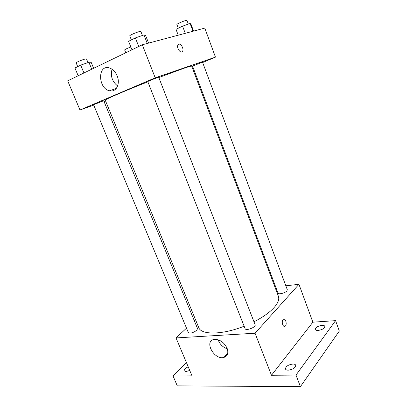 <?xml version="1.0" encoding="UTF-8"?>
<svg xmlns="http://www.w3.org/2000/svg" width="407" height="407" viewBox="0 0 407 407"><rect width="100%" height="100%" fill="white"/><g stroke="black" fill="none" stroke-linecap="round" stroke-linejoin="round"><path stroke-width="0.61" d="M285.841 285.8L298.952 284.31L312.871 322.186L335.577 320.64L339.316 331.059L300.412 386.65L177.294 385.877L173.051 375.982L186.401 362.525M274.928 287.037L275.707 286.95M321.962 325.346C323.545 325.269 324.501 325.59 324.827 326.307C324.588 328.368 322.354 329.746 318.116 330.453C316.554 330.515 315.613 330.194 315.298 329.492C315.532 327.437 317.755 326.053 321.962 325.346M292.862 364.046C294.409 364.041 295.36 364.433 295.716 365.227C295.492 367.821 293.004 369.47 288.258 370.172C286.737 370.167 285.806 369.77 285.46 368.991C285.683 366.407 288.151 364.758 292.862 364.046M312.871 322.186L271.479 375.264L295.996 375.086L300.412 386.65M335.577 320.64L295.996 375.086M298.952 284.31L255.047 333.231L271.479 375.264M255.047 333.231L176.033 337.922L192.012 375.844L173.051 375.982M227.07 348.158C228.683 353.006 227.62 356.094 223.875 357.427C214.331 360.302 203.754 341.244 213.965 339.474C219.505 339.123 223.87 342.017 227.07 348.158M189.748 370.477L185.963 371.52L184.208 370.808C184.035 369.47 185.368 368.142 188.212 366.824M253.978 321.805C262.83 317.262 269.51 312.54 274.018 307.636C278.052 303.083 279.507 299.272 278.383 296.204L191.687 66.127C191.555 65.848 188.711 66.656 183.16 68.559L158.822 77.549M147.858 81.812C123.906 91.234 104.238 99.776 105.245 100.178L198.753 327.569C201.094 335.078 222.283 334.981 244.134 326.211M176.033 337.922L186.508 328.164M194.363 320.853L195.538 319.754M196.744 330.291L197.548 328.581L103.709 100.733L93.564 104.696L188.329 332.544C190.247 333.664 193.05 332.916 196.744 330.291M286.859 290.964L287.317 289.753L202.513 62.144L192.557 66.092L278.022 293.096C278.378 294.724 285.063 293.121 286.859 290.964M255.118 324.73C256.359 327.142 245.818 331.252 245.09 328.637L147.766 81.578C147.38 81.451 158.903 76.908 158.71 77.264L255.118 324.73M283.033 319.607L283.241 319.398C285.393 317.435 287.454 324.572 285.21 326.195C283.211 328.042 281.089 321.627 283.033 319.607M283.893 319.124C285.963 318.788 287.098 324.872 285.205 326.195L284.559 326.465M227.33 348.865C222.858 347.293 219.79 344.261 218.127 339.769M192.018 66.992L192.776 66.677M202.65 62.515L215.456 57.128L155.22 77.823L79.981 109.997L93.732 105.113M104.014 101.465L105.55 100.921M79.981 109.997L67.684 80.825L142.302 44.78L204.787 28.103L215.456 57.128M142.302 44.78L155.22 77.823M117.119 75.804C120.635 83.918 115.99 92.704 109.503 90.761C97.884 88.502 97.456 64.174 109.361 67.944C112.744 69.053 115.329 71.673 117.119 75.804M178.653 44.287L178.836 44.221C181.079 43.371 184.117 49.186 182.565 51.318C180.896 54.345 176.114 47.634 178.007 44.877L178.836 44.215C181.074 43.371 184.112 49.186 182.56 51.318L181.914 51.903M117.633 85.958C112.154 81.563 110.287 75.987 112.042 69.221M148.586 43.106L145.579 35.368L143.961 34.926L135.373 37.917L128.592 41.29L131.949 49.786M143.961 34.926L147.278 43.452M135.373 37.917L138.741 46.5M131.354 39.917L129.757 35.867C129.268 35.399 136.381 32.255 139.52 31.558L140.868 31.471L142.425 35.46M93.62 68.3L91.143 62.271L88.879 62.246L80.693 65.135L74.939 68L78.175 75.758M88.879 62.246L91.743 69.205M80.693 65.135L83.944 72.97M77.722 66.616L76.16 62.861C75.753 62.49 81.812 59.87 84.9 59.086L86.482 58.898L87.988 62.561M193.554 31.105L190.934 24.064L190.105 23.504L182.565 26.15L176.002 29.314L178.225 35.195M190.105 23.504L192.984 31.258M182.565 26.15L185.251 33.318M178.291 28.21L176.887 24.481C176.455 24.094 183.343 21.057 185.989 20.472L186.966 20.416L188.344 24.12M125.773 52.768L124.644 49.924C125.112 49.339 127.182 48.367 130.851 47.003M227.742 353.22L223.875 357.427M116.26 88.472L109.503 90.761"/></g></svg>
